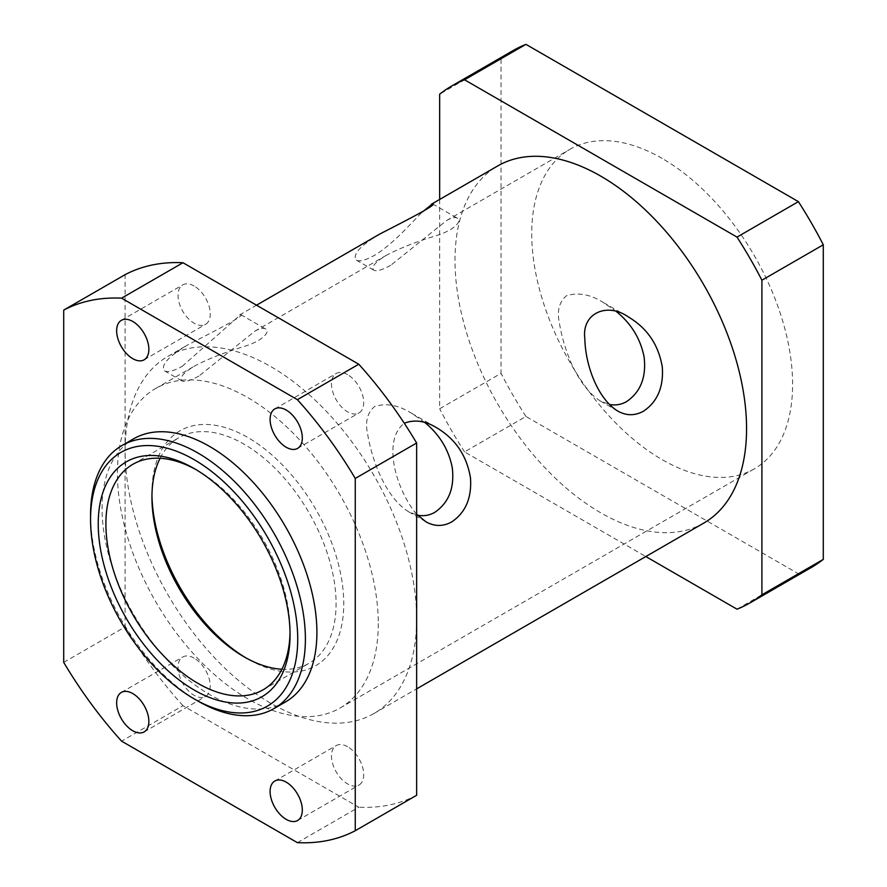 <?xml version="1.0" encoding="UTF-8"?>
<svg xmlns="http://www.w3.org/2000/svg" width="887" height="887" viewBox="0 0 887 887"><rect width="100%" height="100%" fill="white"/><g stroke="black" fill="none" stroke-linecap="round" stroke-linejoin="round"><path stroke-width="0.67" stroke-dasharray="4.43 3.33" d="M151.954 495.134A135.633 78.311 60 0 1 151.943 492.884A135.633 78.311 60 0 1 247.85 437.513A135.633 78.311 60 0 1 343.757 603.637A135.633 78.311 60 0 1 247.85 659.008A135.633 78.311 60 0 1 245.91 657.866M281.889 669.241A130.212 75.173 -120 0 0 309.119 663.243A130.212 75.173 -120 0 0 336.084 603.637A130.212 75.173 -120 0 0 279.25 472.594A130.212 75.173 -120 0 0 178.908 437.712A130.212 75.173 -120 0 0 160.092 458.28M196.082 469.666A130.212 75.173 60 0 1 197.978 470.742A130.212 75.173 60 0 1 290.049 630.213A130.212 75.173 60 0 1 290.027 632.398M378.283 623.572A184.463 106.495 60 0 1 340.076 708.014A184.463 106.495 60 0 1 155.613 601.508A184.463 106.495 60 0 1 155.613 388.506A184.463 106.495 60 0 1 297.766 437.934A184.463 106.495 60 0 1 378.283 623.572M290.049 630.213L290.049 634.637M90.563 515.037A151.91 87.702 -120 0 0 197.978 701.085M285.437 701.972A151.91 87.702 60 0 1 133.527 614.259A151.91 87.702 60 0 1 133.527 438.854M198.921 376.044C190.239 380.767 184.563 382.386 181.902 380.889C179.218 377.718 183.443 372.762 194.563 366.032C207.824 359.047 224.267 352.549 243.903 346.562C265.878 339.832 270.091 330.141 265.49 328.922C263.372 327.691 259.802 328.467 254.78 331.272L198.921 376.044M182.157 366.364L240.71 314.619C247.052 314.73 210.596 333.124 188.122 344.688C168.275 356.563 160.403 365.289 164.527 370.866C167.654 372.573 173.53 371.076 182.157 366.364M416.646 514.238C396.677 490.788 381.488 440.761 404.284 423.243M424.84 422.534L411.712 413.342C398.562 405.082 386.178 402.82 374.547 406.568C367.406 412.71 365.067 421.658 367.506 433.388C371.83 460.142 385.435 497.075 408.508 511.721L417.589 515.225M390.735 265.302C382.053 270.025 376.376 271.644 373.715 270.147C371.032 266.976 375.256 262.02 386.377 255.29C399.638 248.305 416.081 241.807 435.728 235.809C457.692 229.09 461.905 219.399 457.315 218.18C455.186 216.949 451.616 217.725 446.604 220.519L390.735 265.302M379.935 233.946C360.089 245.821 352.217 254.547 356.341 260.124C359.468 261.831 365.344 260.334 373.97 255.622C392.342 245.122 412.876 221.229 422.4 211.971M616.653 311.792L603.526 302.6C590.387 294.34 577.991 292.078 566.361 295.815C559.22 301.968 556.881 310.916 559.331 322.646C563.644 349.4 577.26 386.322 600.322 400.979L609.402 404.472M194.142 658.121A22.785 13.161 -120 0 0 182.744 656.99A22.785 13.161 -120 0 0 182.744 683.3A22.785 13.161 -120 0 0 205.529 696.461A22.785 13.161 -120 0 0 209.022 678.2A22.785 13.161 -120 0 0 194.142 658.121M194.142 286.013A22.785 13.161 -120 0 0 182.744 284.893A22.785 13.161 -120 0 0 182.744 311.204A22.785 13.161 -120 0 0 205.529 324.354A22.785 13.161 -120 0 0 209.022 306.093A22.785 13.161 -120 0 0 194.142 286.013M347.593 374.613A22.785 13.161 -120 0 0 336.195 373.482A22.785 13.161 -120 0 0 336.195 399.793A22.785 13.161 -120 0 0 358.98 412.954A22.785 13.161 -120 0 0 362.484 394.693A22.785 13.161 -120 0 0 347.593 374.613M347.593 746.721A22.785 13.161 -120 0 0 336.195 745.59A22.785 13.161 -120 0 0 336.195 771.901A22.785 13.161 -120 0 0 358.98 785.05A22.785 13.161 -120 0 0 362.484 766.8A22.785 13.161 -120 0 0 347.593 746.721M63.709 662.378L125.089 626.943L125.089 274.671M297.389 842.65L358.769 807.214L182.966 705.708L121.586 741.155M416.646 619.137A206.161 119.024 60 0 1 373.948 713.514A206.161 119.024 60 0 1 215.075 658.287A206.161 119.024 60 0 1 125.089 450.807A206.161 119.024 60 0 1 167.787 356.43A206.161 119.024 60 0 1 326.649 411.657A206.161 119.024 60 0 1 416.646 619.137M416.646 795.273A298.398 172.278 60 0 1 358.769 807.214M182.966 705.708A298.398 172.278 60 0 1 125.089 626.943M737.019 609.192L798.4 573.756L525.936 416.458L464.555 451.893L645.825 556.548M439.664 199.464L439.664 408.774L501.044 373.338L501.044 58.719L439.664 94.166M501.044 58.719A298.398 172.278 60 0 1 512.974 50.637M464.555 451.893A298.398 172.278 60 0 1 439.664 408.774M525.936 416.458A298.398 172.278 60 0 1 501.044 373.338M662.168 158.44A184.463 106.495 -120 0 0 569.942 149.304A184.463 106.495 -120 0 0 569.942 362.306A184.463 106.495 -120 0 0 754.405 468.802A184.463 106.495 -120 0 0 792.601 384.359A184.463 106.495 -120 0 0 662.168 158.44M811.372 567.469A298.398 172.278 60 0 1 798.4 573.756M703.868 523.031A206.161 119.024 60 0 1 497.707 404.006A206.161 119.024 60 0 1 497.707 165.947M244.014 656.79L247.85 659.008M151.943 497.319L151.943 492.884M263.084 689.82L309.119 663.243M132.873 464.289L178.908 437.712M197.978 470.742L194.142 468.524M164.527 370.866L181.89 380.889M240.71 314.619L265.49 328.922M408.508 511.721L425.882 521.756M411.712 413.342L436.504 427.656M356.341 260.124L373.715 270.147M432.523 203.866L457.315 218.18M600.322 400.979L617.696 411.014M603.526 302.6L628.318 316.914M144.149 731.897L205.529 696.461M121.364 692.425L182.744 656.99M144.149 359.789L205.529 324.354M121.364 320.329L182.744 284.893M297.6 448.39L358.98 412.954M274.815 408.918L336.195 373.482M297.6 820.497L358.98 785.05M274.815 781.026L336.195 745.59M373.948 713.514L416.646 688.866M167.787 356.43L188.122 344.688M239.523 315.007L256.52 305.195M340.076 708.014L754.405 468.802M155.613 388.506L194.563 366.032M254.78 331.261L386.377 255.279M446.593 220.519L569.942 149.304"/><path stroke-width="1.33" d="M245.91 657.866A135.633 78.311 60 0 1 151.954 495.134M160.092 458.28A130.212 75.173 -120 0 0 151.943 497.319A130.212 75.173 -120 0 0 244.014 656.79A130.212 75.173 -120 0 0 281.889 669.241M290.027 632.398A130.212 75.173 60 0 1 263.084 689.82A130.212 75.173 60 0 1 132.873 614.647A130.212 75.173 60 0 1 132.873 464.289A130.212 75.173 60 0 1 196.082 469.666M290.049 634.637A135.633 78.311 -120 0 0 194.142 468.524A135.633 78.311 -120 0 0 98.235 523.895A135.633 78.311 -120 0 0 194.142 690.019A135.633 78.311 -120 0 0 290.049 634.637M297.722 639.072A146.488 84.575 60 0 1 194.142 698.878A146.488 84.575 60 0 1 90.563 519.472A146.488 84.575 60 0 1 194.142 459.666A146.488 84.575 60 0 1 297.722 639.072M194.142 698.878L197.978 701.085A151.91 87.702 -120 0 0 273.928 708.613A151.91 87.702 -120 0 0 305.394 639.072A151.91 87.702 -120 0 0 239.08 486.198A151.91 87.702 -120 0 0 122.018 445.496A151.91 87.702 -120 0 0 90.563 515.037L90.563 519.472M122.018 445.496L133.527 438.854A151.91 87.702 60 0 1 250.589 479.545A151.91 87.702 60 0 1 316.903 632.431A151.91 87.702 60 0 1 285.437 701.972L273.928 708.613M404.284 423.243C414.495 419.307 425.239 420.782 436.493 427.656C455.552 438.998 466.895 455.818 470.498 478.082C471.817 498.006 465.531 512.631 451.649 521.955C443.001 526.656 434.408 526.59 425.882 521.756L416.646 514.238M417.589 515.225C423.731 516.356 429.496 515.38 434.885 512.276C448.933 502.596 454.709 487.65 452.226 467.449C448.589 449.432 439.453 434.464 424.84 422.534M422.4 211.971L432.523 203.866C438.865 203.988 402.41 222.382 379.935 233.946L256.52 305.195M643.463 411.213C634.815 415.914 626.222 415.848 617.696 411.014C597.372 398.562 585.32 364.557 584.843 338.712C581.451 313.244 607.085 301.913 628.318 316.914C647.366 328.257 658.708 345.065 662.323 367.34C663.631 387.264 657.345 401.889 643.463 411.213M609.402 404.472C615.545 405.614 621.31 404.638 626.699 401.534C640.747 391.854 646.534 376.908 644.051 356.696C640.403 338.69 631.267 323.711 616.653 311.792M132.762 730.766A22.785 13.161 60 0 1 117.871 710.687A22.785 13.161 60 0 1 121.364 692.425A22.785 13.161 60 0 1 132.762 693.556A22.785 13.161 60 0 1 147.641 713.636A22.785 13.161 60 0 1 144.149 731.897A22.785 13.161 60 0 1 132.762 730.766M132.762 358.67A22.785 13.161 60 0 1 117.871 338.59A22.785 13.161 60 0 1 121.364 320.329A22.785 13.161 60 0 1 132.762 321.46A22.785 13.161 60 0 1 147.641 341.539A22.785 13.161 60 0 1 144.149 359.789A22.785 13.161 60 0 1 132.762 358.67M286.213 447.259A22.785 13.161 60 0 1 271.322 427.179A22.785 13.161 60 0 1 274.815 408.918A22.785 13.161 60 0 1 286.213 410.049A22.785 13.161 60 0 1 301.092 430.128A22.785 13.161 60 0 1 297.6 448.39A22.785 13.161 60 0 1 286.213 447.259M286.213 819.366A22.785 13.161 60 0 1 271.322 799.287A22.785 13.161 60 0 1 274.815 781.026A22.785 13.161 60 0 1 286.213 782.157A22.785 13.161 60 0 1 301.092 802.236A22.785 13.161 60 0 1 297.6 820.497A22.785 13.161 60 0 1 286.213 819.366M182.966 262.729L358.769 364.224L297.389 399.671L121.586 298.165L182.966 262.729A298.398 172.278 60 0 0 125.089 274.671L63.709 310.106L63.709 662.378A298.398 172.278 60 0 0 121.586 741.155L297.389 842.65A298.398 172.278 60 0 0 355.266 830.709L355.266 478.437L416.646 443.001L416.646 795.273L355.266 830.709M297.389 399.671A298.398 172.278 60 0 1 355.266 478.437M358.769 364.224A298.398 172.278 60 0 1 416.646 443.001M63.709 310.106A298.398 172.278 60 0 1 121.586 298.165M645.825 556.548L737.019 609.192A298.398 172.278 60 0 0 749.981 602.916L811.372 567.469A298.398 172.278 60 0 0 823.291 559.387L761.911 594.822L761.911 280.214L823.291 244.779L823.291 559.387M737.019 237.095L464.555 79.786L525.936 44.35L798.4 201.648L737.019 237.095A298.398 172.278 60 0 1 761.911 280.214M464.555 79.786A298.398 172.278 60 0 0 451.594 86.072A298.398 172.278 60 0 0 439.664 94.166L439.664 199.464M798.4 201.648A298.398 172.278 60 0 1 823.291 244.779M451.594 86.072L512.974 50.637A298.398 172.278 60 0 1 525.936 44.35M761.911 594.822A298.398 172.278 60 0 1 749.981 602.916M431.337 204.265L497.707 165.947A206.161 119.024 60 0 1 656.58 221.185A206.161 119.024 60 0 1 746.566 428.654A206.161 119.024 60 0 1 703.868 523.031L416.646 688.866"/></g></svg>
